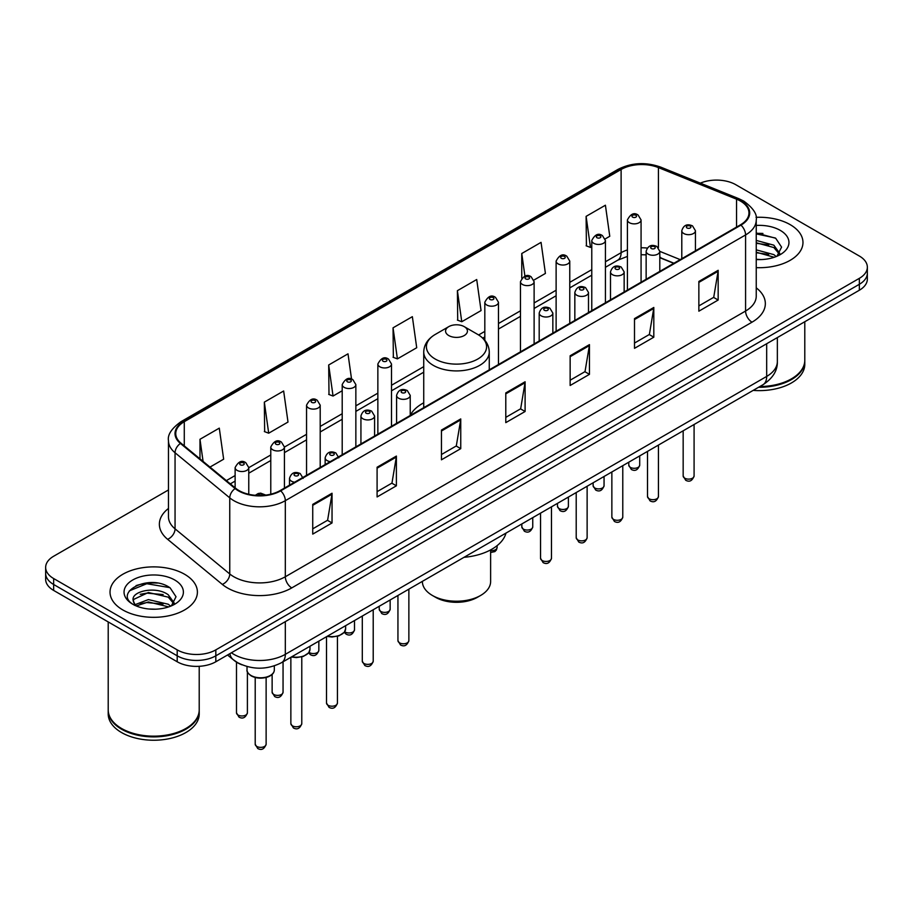 <?xml version="1.0" encoding="UTF-8"?>
<svg xmlns="http://www.w3.org/2000/svg" width="913" height="913" viewBox="0 0 913 913"><rect width="100%" height="100%" fill="white"/><g stroke="black" fill="none" stroke-linecap="round" stroke-linejoin="round"><path stroke-width="1.37" d="M423.735 402.804A48.241 27.847 0 0 0 410.234 415.358M673.748 263.332L659.802 257.694M242.025 664.835A27.299 15.761 180 0 1 234.333 660.59L227.542 654.998M157.356 583.076A36.406 21.022 0 0 0 136.048 585.621M762.926 233.454A36.406 21.022 0 0 0 756.238 233.431M168.471 489.95L53.65 556.245A27.299 15.761 0 0 0 45.65 567.395L45.65 579.287A27.299 15.761 0 0 0 53.65 590.426L177.202 661.765A27.299 15.761 0 0 0 215.822 661.765L859.35 290.231A27.299 15.761 0 0 0 867.35 279.081L867.35 273.135A27.299 15.761 0 0 1 859.35 284.285A27.299 15.761 0 0 0 867.35 273.135L867.35 267.189A27.299 15.761 0 0 0 859.35 256.039L735.798 184.711A27.299 15.761 0 0 0 700.351 183.136M45.65 567.395A27.299 15.761 0 0 0 53.65 578.545L177.202 649.873A27.299 15.761 0 0 0 215.822 649.873L215.822 655.819L859.35 284.285L215.822 655.819A27.299 15.761 0 0 1 177.202 655.819A27.299 15.761 0 0 0 215.822 655.819L215.822 661.765M53.65 578.545L53.65 584.491L177.202 655.819L53.65 584.491A27.299 15.761 0 0 1 45.65 573.341A27.299 15.761 0 0 0 53.65 584.491L53.65 590.426M790.179 224.644A43.687 25.222 0 0 0 756.032 217.328A43.687 25.222 0 0 1 790.179 224.644A43.687 25.222 0 0 1 802.972 242.481A43.687 25.222 0 0 0 790.179 224.644M184.609 574.266A43.687 25.222 0 0 0 136.996 568.799A43.687 25.222 0 0 0 110.028 592.103A43.687 25.222 0 0 0 122.821 609.941A43.687 25.222 0 0 0 170.434 615.408A43.687 25.222 0 0 0 197.402 592.103A43.687 25.222 0 0 0 184.609 574.266A43.687 25.222 0 0 0 136.996 568.799A43.687 25.222 0 0 0 110.028 592.103A43.687 25.222 0 0 0 122.821 609.941A43.687 25.222 0 0 0 170.434 615.408A43.687 25.222 0 0 0 197.402 592.103A43.687 25.222 0 0 0 184.609 574.266M740.432 201.054A29.125 16.811 180 0 1 748.957 212.946A29.125 16.811 180 0 1 740.432 224.838L280.177 490.555A29.125 16.811 180 0 1 235.725 488.318L181.025 443.216A29.125 16.811 180 0 1 175.753 433.561A29.125 16.811 180 0 1 184.278 421.68L621.114 169.476A29.125 16.811 180 0 1 658.421 167.593L736.54 199.171A29.125 16.811 180 0 1 740.432 201.054M740.945 200.757A29.855 17.233 0 0 0 736.962 198.829L658.832 167.239A29.855 17.233 0 0 0 620.6 169.179L183.764 421.384A29.855 17.233 0 0 0 180.42 443.456L235.12 488.558A29.855 17.233 0 0 0 280.69 490.852L740.945 225.134A29.855 17.233 0 0 0 740.945 200.757M312.737 504.387L312.737 534.105L332.035 522.955L332.035 493.237L312.737 504.387M312.737 528.832L327.607 520.25L331.967 494.218A7.281 4.2 -120 0 0 332.035 493.237M327.47 520.319L332.035 522.955M377.092 467.228L377.092 496.946L396.39 485.807L396.39 456.078L377.092 467.228M377.092 491.673L391.962 483.091L396.31 457.071A7.281 4.2 -120 0 0 396.39 456.078M391.825 483.171L396.39 485.807M441.447 430.069L441.447 459.798L460.745 448.648L460.745 418.93L441.447 430.069M441.447 454.526L456.306 445.943L460.666 419.912A7.281 4.2 -120 0 0 460.745 418.93M456.18 446.012L460.745 448.648M698.856 281.455L698.856 311.185L718.166 300.035L718.166 270.305L698.856 281.455M698.856 305.912L713.726 297.318L718.086 271.298A7.281 4.2 -120 0 0 718.166 270.305M713.589 297.398L718.166 300.035M634.501 318.614L634.501 348.332L653.811 337.194L653.811 307.464L634.501 318.614M634.501 343.06L649.371 334.478L653.731 308.457A7.281 4.2 -120 0 0 653.811 307.464M649.246 334.546L653.811 337.194M570.146 355.762L570.146 385.491L589.456 374.341L589.456 344.623L570.146 355.762M570.146 380.219L585.016 371.625L589.376 345.605A7.281 4.2 -120 0 0 589.456 344.623M584.891 371.705L589.456 374.341M505.791 392.921L505.791 422.639L525.101 411.501L525.101 381.771L505.791 392.921M505.791 417.367L520.661 408.784L525.021 382.764A7.281 4.2 -120 0 0 525.101 381.771M520.536 408.864L525.101 411.501M756.238 267.646A43.687 25.222 0 0 0 802.972 242.481A43.687 25.222 0 0 1 756.238 267.646M215.822 649.873L859.35 278.339A27.299 15.761 0 0 0 867.35 267.189M264.336 402.131L268.696 433.196L288.006 422.046L283.646 390.992L264.336 402.131L264.656 431.678M209.979 467.091L223.651 459.193L219.291 428.14L199.981 439.29L199.981 458.851M457.402 290.676L461.761 321.73L481.06 310.58L476.712 279.526L457.402 290.676L457.71 320.212M533.877 280.097L545.415 273.432L541.055 242.367L521.757 253.517L521.757 278.18M605.182 238.932L609.77 236.273L605.41 205.22L586.112 216.358L586.42 245.905M351.551 379.123L348.001 353.833L328.691 364.983L329 394.519M393.046 327.824L397.406 358.877L416.716 347.739L412.356 316.674L393.046 327.824L393.355 357.371M397.406 358.877L393.046 357.257M461.761 321.73L457.402 320.098M521.757 253.517L524.929 276.16M586.112 216.358L590.471 247.423L591.772 246.67M590.471 247.423L586.112 245.791M328.691 364.983L333.051 396.037L342.204 390.753M333.051 396.037L328.691 394.405M268.696 433.196L264.336 431.564M199.981 439.29L203.085 461.407M759.833 386.53A45.502 26.272 0 0 0 791.457 378.838A45.502 26.272 0 0 0 804.787 360.258L804.787 321.73M759.65 386.644A45.045 26.009 0 0 0 791.137 379.021A45.045 26.009 0 0 0 791.297 378.929M758.555 387.272A45.502 26.272 0 0 0 804.787 361A45.502 26.272 0 0 0 804.787 360.635M753.168 390.387A45.502 26.272 0 0 0 804.787 364.355L804.787 361M756.238 259.292L761.248 259.577M756.238 249.854L773.836 254.613L776.233 256.542M756.238 252.205L774.27 257.272M756.238 240.416L773.836 245.175L779.736 253.335M756.238 242.767L773.836 247.537L779.28 253.951M756.238 259.52A29.673 17.13 0 0 0 780.261 254.601A29.673 17.13 0 0 0 780.261 230.373A29.673 17.13 0 0 0 756.238 225.443M776.94 256.256L781.585 247.126L775.708 238.259L756.238 232.952M756.238 233.865L775.308 237.996M756.238 243.303L768.735 244.935M756.238 252.741L768.735 254.373M422.377 581.364L422.377 581.513A34.123 19.709 0 0 0 432.363 595.447L435.581 597.307A29.581 17.073 0 0 0 477.419 597.307L480.637 595.447A34.123 19.709 0 0 0 490.623 581.513L490.623 549.9M435.581 597.307L432.363 595.447A34.123 19.709 0 0 0 480.637 595.447M448.774 335.55A10.922 6.3 0 0 0 464.226 335.55A10.922 6.3 0 0 0 464.226 326.637L477.784 334.466A30.095 17.381 0 0 1 477.784 359.037A30.095 17.381 0 0 1 435.216 359.037A30.095 17.381 0 0 1 435.216 334.466C427.809 338.871 423.974 344.715 423.735 352.007A32.765 18.911 0 0 0 433.333 365.383A32.765 18.911 0 0 0 469.042 369.48A32.765 18.911 0 0 0 489.265 352.007C489.026 344.715 485.191 338.871 477.784 334.466L464.226 326.637A10.922 6.3 0 0 0 448.774 326.637A10.922 6.3 0 0 0 448.774 335.55M464.009 557.329A50.055 28.896 0 0 0 505.985 533.089M185.727 728.551A45.045 26.009 0 0 1 185.567 728.642A45.045 26.009 0 0 1 121.863 728.642L121.543 728.46A45.502 26.272 0 0 0 185.898 728.46A45.502 26.272 0 0 0 199.217 709.88L199.217 666.307M108.213 710.257A45.502 26.272 0 0 0 108.213 710.622A45.502 26.272 0 0 0 121.543 729.202A45.502 26.272 0 0 0 171.13 734.897A45.502 26.272 0 0 0 199.217 710.622A45.502 26.272 0 0 0 199.217 710.257M108.213 710.622L108.213 713.966A45.502 26.272 0 0 0 121.543 732.546A45.502 26.272 0 0 0 171.13 738.24A45.502 26.272 0 0 0 199.217 713.966L199.217 710.622M148.751 608.994L155.678 609.199M135.135 604.634L148.397 599.59L168.266 604.235L170.674 606.164M136.357 605.912L148.397 601.941L168.7 606.894M135.352 605.559L133.218 600.571A20.577 11.88 0 0 0 136.539 606.072M174.178 602.957L168.266 594.797C155.918 585.587 130.502 591.27 133.218 600.571L133.138 599.67M133.275 600.868L133.846 599.327L148.397 592.503L168.266 597.159L173.71 603.573M171.37 605.878L176.026 596.748L170.138 587.881C149.321 572.919 112.322 592.64 133.686 604.726L134.747 605.376M174.703 579.983A29.673 17.13 0 0 0 132.739 579.983A29.673 17.13 0 0 0 132.739 604.212A29.673 17.13 0 0 0 174.703 604.212A29.673 17.13 0 0 0 174.703 579.983M108.213 621.936L108.213 709.88A45.502 26.272 0 0 0 121.543 728.46L121.863 728.642M129.349 590.859L146.776 583.715L169.738 587.618M140.237 594.329L146.776 593.142L163.165 594.557M140.237 603.767L146.776 602.58L163.165 603.995M231.388 652.772A36.406 21.022 0 0 0 233.842 654.336A36.406 21.022 0 0 0 285.324 654.336L766.68 376.418A36.406 21.022 0 0 0 777.351 361.559C777.614 370.598 772.797 378.324 762.914 384.761L281.546 662.667A18.203 10.511 60 0 0 285.324 654.336L285.324 621.639M766.68 343.733L766.68 376.418A18.203 10.511 60 0 1 762.914 384.761M229.916 653.628A18.203 12.177 129.5 0 0 233.089 659.551L227.565 654.986M859.35 290.231L859.35 278.339M177.202 661.765L177.202 649.873M756.238 287.835A45.502 26.272 180 0 1 752.015 322.175L291.761 587.904A9.096 5.25 60 0 1 285.324 576.754L745.579 311.036A36.406 21.022 0 0 0 756.238 296.166L756.238 220.079A36.406 21.022 180 0 1 745.579 234.938A9.096 5.25 -120 0 0 740.945 225.134M291.761 587.904A45.502 26.272 180 0 1 227.405 587.904A45.502 26.272 180 0 1 222.304 584.4L167.604 539.298A45.502 26.272 180 0 1 168.471 508.461M233.842 576.754A36.406 21.022 0 0 0 285.324 576.754L285.324 500.666A36.406 21.022 180 0 1 229.756 497.859L175.056 452.757A36.406 21.022 180 0 1 168.471 440.705L168.471 516.792A36.406 21.022 0 0 0 175.056 528.844L229.756 573.957A36.406 21.022 0 0 0 233.842 576.754M756.238 220.079C757.448 214.395 753.271 208.05 743.696 201.054L738.902 198.726A9.096 4.257 112 0 0 736.962 198.829M738.902 198.726L660.784 167.147C645.708 161.806 631.397 162.582 617.85 169.464A9.096 5.25 60 0 1 620.6 169.179M183.764 421.384A9.096 5.25 -120 0 0 181.014 421.669C171.576 428.459 167.387 434.805 168.471 440.705M180.42 443.456A9.096 6.083 129.5 0 0 175.056 452.757L175.056 528.844A9.096 6.083 -50.5 0 1 167.604 539.298M660.784 167.147A9.096 4.257 112 0 0 658.832 167.239M235.12 488.558A9.096 6.083 129.5 0 0 229.756 497.859L229.756 573.957A9.096 6.083 -50.5 0 1 222.304 584.4M280.69 490.852A9.096 5.25 60 0 1 285.324 500.666L745.579 234.938L745.579 311.036A9.096 5.25 60 0 0 752.015 322.175M184.278 421.68L184.278 445.898M736.54 199.171L736.54 227.075M658.421 167.593L658.421 247.72M680.185 259.612L659.802 251.372M647.237 248.074A29.125 16.811 0 0 0 641.074 247.777M627.414 249.934A29.125 16.811 0 0 0 621.114 252.696L605.422 261.757M621.114 169.476L621.114 252.696A16.377 9.461 60 0 1 617.724 260.194L605.422 267.304M591.772 269.643L569.769 282.345M556.12 290.231L534.116 302.933M520.467 310.808L498.464 323.51M484.814 331.396L478.617 334.968M423.735 366.661L391.506 385.263M377.856 393.149L355.853 405.851M342.204 413.726L320.201 426.428M306.551 434.314L284.422 447.085M270.773 454.971L248.77 467.673M235.12 475.547L226.367 480.603M673.942 263.218L661.674 258.253A16.377 7.669 -68 0 1 659.802 256.656M505.791 393.857L525.021 382.764M570.146 356.709L589.376 345.605M634.501 319.55L653.731 308.457M698.856 282.402L718.086 271.298M441.447 431.016L460.666 419.912M377.092 468.175L396.31 457.071M312.737 505.323L331.967 494.218M694.085 475.958C692.282 480.877 689.498 482.315 685.709 480.272L683.164 475.958A5.455 3.15 0 0 0 684.761 478.195A5.455 3.15 0 0 0 690.707 478.88A5.455 3.15 0 0 0 694.085 475.958L694.085 424.499M683.791 233.523A6.825 3.937 180 0 1 681.794 230.738C683.54 225.146 687.112 223.514 692.51 225.876L695.444 230.738A6.825 3.937 180 0 1 691.232 234.379A6.825 3.937 180 0 1 683.791 233.523M690.228 226.093A2.271 1.312 0 0 0 687.01 226.093A2.271 1.312 0 0 0 687.01 227.953A2.271 1.312 0 0 0 690.228 227.953A2.271 1.312 0 0 0 690.228 226.093M658.433 496.546C656.63 501.454 653.845 502.892 650.056 500.86L647.511 496.546A5.455 3.15 0 0 0 649.109 498.772A5.455 3.15 0 0 0 655.066 499.457A5.455 3.15 0 0 0 658.433 496.546L658.433 445.076M648.15 254.111A6.825 3.937 180 0 1 646.142 251.326C647.888 245.723 651.46 244.102 656.858 246.453L659.802 251.326A6.825 3.937 180 0 1 655.58 254.967A6.825 3.937 180 0 1 648.15 254.111M654.575 246.681A2.271 1.312 0 0 0 651.357 246.681A2.271 1.312 0 0 0 651.357 248.541A2.271 1.312 0 0 0 654.575 248.541A2.271 1.312 0 0 0 654.575 246.681M622.78 517.123C620.977 522.042 618.192 523.48 614.403 521.437L611.858 517.123A5.455 3.15 0 0 0 613.456 519.36A5.455 3.15 0 0 0 619.413 520.045A5.455 3.15 0 0 0 622.78 517.123L622.78 465.664M612.497 274.699A6.825 3.937 180 0 1 610.489 271.903C612.235 266.311 615.807 264.679 621.205 267.041L624.15 271.903A6.825 3.937 180 0 1 619.927 275.543A6.825 3.937 180 0 1 612.497 274.699M618.923 267.258A2.271 1.312 0 0 0 615.716 267.258A2.271 1.312 0 0 0 615.716 269.118A2.271 1.312 0 0 0 618.923 269.118A2.271 1.312 0 0 0 618.923 267.258M587.127 537.711C585.336 542.619 582.54 544.057 578.751 542.025L576.206 537.711A5.455 3.15 0 0 0 577.803 539.937A5.455 3.15 0 0 0 583.761 540.622A5.455 3.15 0 0 0 587.127 537.711L587.127 486.241M576.845 295.276A6.825 3.937 180 0 1 574.836 292.491C576.582 286.887 580.154 285.267 585.553 287.618L588.497 292.491A6.825 3.937 180 0 1 584.274 296.132A6.825 3.937 180 0 1 576.845 295.276M583.281 287.846A2.271 1.312 0 0 0 580.063 287.846A2.271 1.312 0 0 0 580.063 289.706A2.271 1.312 0 0 0 583.281 289.706A2.271 1.312 0 0 0 583.281 287.846M551.475 558.3C549.683 563.207 546.887 564.645 543.098 562.602L540.553 558.3A5.455 3.15 0 0 0 542.151 560.525A5.455 3.15 0 0 0 548.108 561.21A5.455 3.15 0 0 0 551.475 558.3L551.475 506.829M541.192 315.864A6.825 3.937 180 0 1 539.195 313.079C540.93 307.476 544.502 305.855 549.9 308.206L552.844 313.079A6.825 3.937 180 0 1 548.633 316.72A6.825 3.937 180 0 1 541.192 315.864M547.629 308.434A2.271 1.312 0 0 0 544.41 308.434A2.271 1.312 0 0 0 544.41 310.283A2.271 1.312 0 0 0 547.629 310.283A2.271 1.312 0 0 0 547.629 308.434M408.864 640.629C407.072 645.537 404.276 646.975 400.487 644.943L397.942 640.629A5.455 3.15 0 0 0 399.552 642.855A5.455 3.15 0 0 0 405.498 643.539A5.455 3.15 0 0 0 408.864 640.629L408.864 589.159M398.582 398.194A6.825 3.937 180 0 1 396.584 395.409C398.33 389.805 401.903 388.185 407.289 390.536L410.234 395.409A6.825 3.937 180 0 1 406.023 399.049A6.825 3.937 180 0 1 398.582 398.194M405.018 390.764A2.271 1.312 0 0 0 401.8 390.764A2.271 1.312 0 0 0 401.8 392.624A2.271 1.312 0 0 0 405.018 392.624A2.271 1.312 0 0 0 405.018 390.764M373.212 661.217C371.42 666.125 368.624 667.563 364.835 665.52L362.301 661.217A5.455 3.15 0 0 0 363.899 663.443A5.455 3.15 0 0 0 369.845 664.128A5.455 3.15 0 0 0 373.212 661.217L373.212 609.747M362.929 418.782A6.825 3.937 180 0 1 360.932 415.986C362.678 410.394 366.25 408.773 371.637 411.124L374.581 415.986A6.825 3.937 180 0 1 370.37 419.638A6.825 3.937 180 0 1 362.929 418.782M369.366 411.352A2.271 1.312 0 0 0 366.147 411.352A2.271 1.312 0 0 0 366.147 413.201A2.271 1.312 0 0 0 369.366 413.201A2.271 1.312 0 0 0 369.366 411.352M337.433 703.044C335.642 707.963 332.846 709.401 329.057 707.358L326.512 703.044A5.455 3.15 0 0 0 328.109 705.281A5.455 3.15 0 0 0 334.067 705.966A5.455 3.15 0 0 0 337.433 703.044L337.433 636.327M330.255 461.636A6.825 3.937 180 0 1 327.151 460.609A6.825 3.937 180 0 1 325.154 457.824C326.9 452.232 330.46 450.6 335.858 452.962L338.803 457.824M333.587 453.179A2.271 1.312 0 0 0 330.369 453.179A2.271 1.312 0 0 0 330.369 455.039A2.271 1.312 0 0 0 333.587 455.039A2.271 1.312 0 0 0 333.587 453.179M327.447 636.178A13.649 7.886 0 0 0 345.628 628.737L345.628 625.679M301.781 723.632C299.989 728.54 297.193 729.978 293.404 727.946L290.859 723.632A5.455 3.15 0 0 0 292.468 725.858A5.455 3.15 0 0 0 298.414 726.543A5.455 3.15 0 0 0 301.781 723.632L301.781 656.915M294.614 482.224A6.825 3.937 180 0 1 291.498 481.197A6.825 3.937 180 0 1 289.501 478.412C291.247 472.808 294.808 471.188 300.206 473.539L303.15 478.412M297.935 473.767A2.271 1.312 0 0 0 294.716 473.767A2.271 1.312 0 0 0 294.716 475.627A2.271 1.312 0 0 0 297.935 475.627A2.271 1.312 0 0 0 297.935 473.767M291.795 656.755A13.649 7.886 0 0 0 309.975 649.326L309.975 646.256M274.322 669.902C274.208 672.995 271.994 675.358 267.68 677.024C261.677 678.838 256.188 678.462 251.212 675.894C247.937 673.429 246.544 671.432 247.024 669.902A13.649 7.886 0 0 0 251.018 675.483A13.649 7.886 0 0 0 265.9 677.184A13.649 7.886 0 0 0 274.322 669.902L274.322 665.885M266.128 744.209C264.336 749.128 261.54 750.566 257.751 748.523L255.206 744.209A5.455 3.15 0 0 0 256.815 746.446A5.455 3.15 0 0 0 262.761 747.131A5.455 3.15 0 0 0 266.128 744.209L266.128 677.492M262.944 495.371A2.271 1.312 0 0 0 262.282 494.344A2.271 1.312 0 0 0 259.646 494.104A2.271 1.312 0 0 0 258.425 495.474M630.381 467.376A5.455 3.15 0 0 0 636.338 468.061A5.455 3.15 0 0 0 639.705 465.151C637.902 470.058 635.117 471.496 631.328 469.465L628.783 465.151A5.455 3.15 0 0 0 630.381 467.376M641.074 282.197L641.074 219.93A6.825 3.937 180 0 1 636.852 223.571A6.825 3.937 180 0 1 629.422 222.715A6.825 3.937 180 0 1 627.414 219.93L627.414 290.083M632.641 217.146A2.271 1.312 0 0 0 635.859 217.146A2.271 1.312 0 0 0 635.859 215.285A2.271 1.312 0 0 0 632.641 215.285A2.271 1.312 0 0 0 632.641 217.146M594.728 487.964A5.455 3.15 0 0 0 600.686 488.649A5.455 3.15 0 0 0 604.052 485.739C602.26 490.646 599.464 492.084 595.675 490.041L593.13 485.739A5.455 3.15 0 0 0 594.728 487.964M605.422 302.785L605.422 240.507A6.825 3.937 180 0 1 601.199 244.148A6.825 3.937 180 0 1 593.77 243.303A6.825 3.937 180 0 1 591.772 240.507L591.772 310.66M596.988 237.722A2.271 1.312 0 0 0 600.206 237.722A2.271 1.312 0 0 0 600.206 235.862A2.271 1.312 0 0 0 596.988 235.862A2.271 1.312 0 0 0 596.988 237.722M559.076 508.541A5.455 3.15 0 0 0 565.033 509.226A5.455 3.15 0 0 0 568.4 506.316C566.608 511.223 563.812 512.661 560.023 510.629L557.478 506.316A5.455 3.15 0 0 0 559.076 508.541M569.769 323.362L569.769 261.095A6.825 3.937 180 0 1 565.558 264.736A6.825 3.937 180 0 1 558.117 263.88A6.825 3.937 180 0 1 556.12 261.095L556.12 331.248M561.335 258.311A2.271 1.312 0 0 0 564.554 258.311A2.271 1.312 0 0 0 564.554 256.45A2.271 1.312 0 0 0 561.335 256.45A2.271 1.312 0 0 0 561.335 258.311M523.423 529.129A5.455 3.15 0 0 0 529.38 529.814A5.455 3.15 0 0 0 532.747 526.904C530.955 531.811 528.159 533.249 524.37 531.218L521.825 526.904A5.455 3.15 0 0 0 523.423 529.129M534.116 343.95L534.116 281.683A6.825 3.937 180 0 1 529.905 285.324A6.825 3.937 180 0 1 522.464 284.468A6.825 3.937 180 0 1 520.467 281.683L520.467 351.825M525.683 278.887A2.271 1.312 0 0 0 528.901 278.887A2.271 1.312 0 0 0 528.901 277.038A2.271 1.312 0 0 0 525.683 277.038A2.271 1.312 0 0 0 525.683 278.887M490.623 550.585A5.455 3.15 0 0 0 497.094 547.48L496.432 549.946L494.869 551.6L490.623 552.479M498.464 364.527L498.464 302.26A6.825 3.937 180 0 1 494.253 305.901A6.825 3.937 180 0 1 486.812 305.045A6.825 3.937 180 0 1 484.814 302.26L484.814 340.252M490.03 299.475A2.271 1.312 0 0 0 493.248 299.475A2.271 1.312 0 0 0 493.248 297.615A2.271 1.312 0 0 0 490.03 297.615A2.271 1.312 0 0 0 490.03 299.475M380.824 611.459A5.455 3.15 0 0 0 386.77 612.144A5.455 3.15 0 0 0 390.148 609.233C388.345 614.141 385.548 615.579 381.76 613.547L379.226 609.233A5.455 3.15 0 0 0 380.824 611.459M391.506 426.28L391.506 364.013A6.825 3.937 180 0 1 387.295 367.654A6.825 3.937 180 0 1 379.854 366.798A6.825 3.937 180 0 1 377.856 364.013L377.856 434.166M383.072 361.228A2.271 1.312 0 0 0 386.29 361.228A2.271 1.312 0 0 0 386.29 359.368A2.271 1.312 0 0 0 383.072 359.368A2.271 1.312 0 0 0 383.072 361.228M344.715 631.75A5.455 3.15 0 0 0 345.171 632.047A5.455 3.15 0 0 0 351.117 632.732A5.455 3.15 0 0 0 354.495 629.822C352.692 634.729 349.896 636.167 346.107 634.124L344.281 632.355M355.853 446.868L355.853 384.601A6.825 3.937 180 0 1 351.642 388.242A6.825 3.937 180 0 1 344.201 387.386A6.825 3.937 180 0 1 342.204 384.601L342.204 454.742M347.419 381.805A2.271 1.312 0 0 0 350.638 381.805A2.271 1.312 0 0 0 350.638 379.956A2.271 1.312 0 0 0 347.419 379.956A2.271 1.312 0 0 0 347.419 381.805M309.062 652.327A5.455 3.15 0 0 0 309.518 652.635A5.455 3.15 0 0 0 315.464 653.309A5.455 3.15 0 0 0 318.842 650.398C317.039 655.317 314.243 656.744 310.454 654.712L308.628 652.943M320.201 467.445L320.201 405.178A6.825 3.937 180 0 1 315.989 408.819A6.825 3.937 180 0 1 308.548 407.963A6.825 3.937 180 0 1 306.551 405.178L306.551 475.331M311.767 402.393A2.271 1.312 0 0 0 314.985 402.393A2.271 1.312 0 0 0 314.985 400.533A2.271 1.312 0 0 0 311.767 400.533A2.271 1.312 0 0 0 311.767 402.393M273.74 694.462A5.455 3.15 0 0 0 279.686 695.147A5.455 3.15 0 0 0 283.053 692.237C281.261 697.144 278.465 698.582 274.676 696.551L272.131 692.237A5.455 3.15 0 0 0 273.74 694.462M284.422 488.101L284.422 447.016A6.825 3.937 180 0 1 280.211 450.657A6.825 3.937 180 0 1 272.77 449.801A6.825 3.937 180 0 1 270.773 447.016L270.773 494.195M275.988 444.232A2.271 1.312 0 0 0 279.207 444.232A2.271 1.312 0 0 0 279.207 442.371A2.271 1.312 0 0 0 275.988 442.371A2.271 1.312 0 0 0 275.988 444.232M238.088 715.05A5.455 3.15 0 0 0 244.033 715.735A5.455 3.15 0 0 0 247.4 712.825C245.608 717.732 242.812 719.17 239.023 717.127L236.49 712.825A5.455 3.15 0 0 0 238.088 715.05M248.77 494.287L248.77 467.593A6.825 3.937 180 0 1 244.558 471.234A6.825 3.937 180 0 1 237.118 470.389A6.825 3.937 180 0 1 235.12 467.593L235.12 487.816M240.336 464.808A2.271 1.312 0 0 0 243.554 464.808A2.271 1.312 0 0 0 243.554 462.959A2.271 1.312 0 0 0 240.336 462.959A2.271 1.312 0 0 0 240.336 464.808M281.546 662.667C266.904 670.028 252.25 670.028 237.608 662.667L233.089 659.551M777.351 361.559L777.351 337.57M617.85 169.464L181.014 421.669M661.674 258.253L659.802 257.546M646.142 254.853L641.074 254.704M627.414 256.416L617.724 260.194M591.772 275.19L569.769 287.892M556.12 295.766L534.116 308.468M520.467 316.355L498.464 329.057M484.814 336.931L482.772 338.107M423.735 372.196L391.506 390.798M377.856 398.684L355.853 411.386M342.204 419.272L320.201 431.975M306.551 439.849L284.422 452.631M270.773 460.506L248.77 473.208M235.12 481.094L230.327 483.867M489.265 369.845L489.265 352.007M423.735 407.677L423.735 352.007M448.774 326.637L435.216 334.466M683.164 475.958L683.164 430.799M681.794 258.687L681.794 230.738M695.444 250.801L695.444 230.738M647.511 496.546L647.511 451.387M646.142 279.264L646.142 251.326M659.802 271.389L659.802 251.326M611.858 517.123L611.858 471.964M610.489 299.852L610.489 271.903M624.15 291.966L624.15 271.903M576.206 537.711L576.206 492.552M574.836 320.429L574.836 292.491M588.497 312.554L588.497 292.491M540.553 558.3L540.553 513.129M539.195 341.017L539.195 313.079M552.844 333.131L552.844 313.079M397.942 640.629L397.942 595.47M396.584 423.347L396.584 395.409M410.234 415.472L410.234 395.409M362.301 661.217L362.301 616.047M360.932 443.935L360.932 415.986M374.581 436.049L374.581 415.986M326.512 703.044L326.512 636.715M325.154 464.591L325.154 457.824M345.628 628.737L344.406 632.195L338.985 635.847L332.024 637L326.98 636.441M290.859 723.632L290.859 657.292M289.501 485.18L289.501 478.412M309.975 649.326L308.754 652.772L303.333 656.436L296.371 657.588L291.327 657.029M255.206 744.209L255.206 677.492M247.024 669.902L247.024 666.536M255.309 495.303L258.174 493.511L260.65 493.134L265.831 495.097M639.705 465.151L639.705 455.895M641.074 219.93L638.13 215.057C634.17 212.204 630.598 213.825 627.414 219.93M628.783 465.151L628.783 462.195M604.052 485.739L604.052 476.472M605.422 240.507L602.477 235.645C598.517 232.781 594.945 234.401 591.772 240.507M593.13 485.739L593.13 482.783M568.4 506.316L568.4 497.06M569.769 261.095L566.825 256.222C562.865 253.369 559.292 254.989 556.12 261.095M557.478 506.316L557.478 503.36M532.747 526.904L532.747 517.637M534.116 281.683L531.172 276.81C527.212 273.946 523.64 275.578 520.467 281.683M521.825 526.904L521.825 523.948M497.094 547.48L497.094 545.666M498.464 302.26L495.519 297.387C491.559 294.534 487.987 296.154 484.814 302.26M390.148 609.233L390.148 599.978M391.506 364.013L388.561 359.14C384.601 356.287 381.041 357.907 377.856 364.013M379.226 609.233L379.226 606.278M354.495 629.822L354.495 620.555M355.853 384.601L352.909 379.728C348.949 376.864 345.388 378.496 342.204 384.601M318.842 650.398L318.842 641.143M320.201 405.178L317.256 400.305C313.307 397.452 309.735 399.072 306.551 405.178M283.053 692.237L283.053 661.799M284.422 447.016L281.478 442.143C277.518 439.29 273.957 440.911 270.773 447.016M272.131 692.237L272.131 674.433M247.4 712.825L247.4 671.877M248.77 467.593L245.825 462.731C241.865 459.867 238.304 461.499 235.12 467.593M236.49 712.825L236.49 662.142"/></g></svg>
